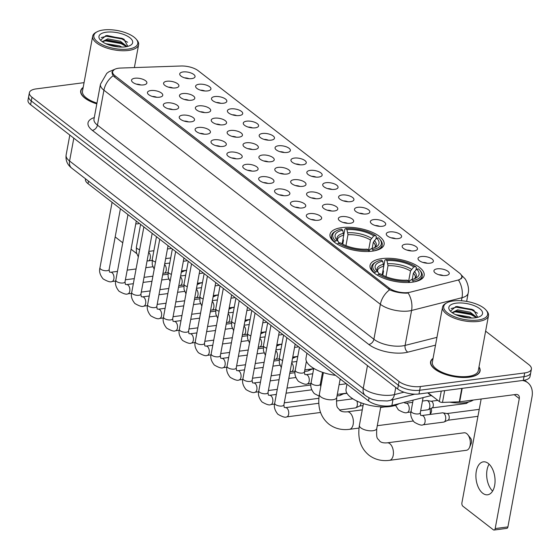 <?xml version="1.0" encoding="UTF-8"?>
<svg xmlns="http://www.w3.org/2000/svg" width="560" height="560" viewBox="0 0 560 560"><rect width="100%" height="100%" fill="white"/><g stroke="black" fill="none" stroke-linecap="round" stroke-linejoin="round"><path stroke-width="0.84" d="M372.26 251.153A27.517 11.235 10.5 0 0 384.111 244.398A27.517 11.235 10.5 0 0 370.678 231.623A27.517 11.235 10.5 0 0 341.859 227.612A27.517 11.235 10.5 0 0 330.008 234.367A27.517 11.235 10.5 0 0 343.441 247.149A27.517 11.235 10.5 0 0 372.26 251.153M412.293 282.163A27.517 11.235 10.5 0 0 424.144 275.401A27.517 11.235 10.5 0 0 410.711 262.626A27.517 11.235 10.5 0 0 381.892 258.615A27.517 11.235 10.5 0 0 370.041 265.377A27.517 11.235 10.5 0 0 383.474 278.152A27.517 11.235 10.5 0 0 412.293 282.163M421.407 256.522A7.784 3.178 -169.5 0 1 430.423 258.034A7.784 3.178 -169.5 0 1 432.929 262.066A7.784 3.178 -169.5 0 1 430.01 263.186A7.784 3.178 -169.5 0 1 418.173 259.329A7.784 3.178 -169.5 0 1 421.407 256.522M427.294 263.256A4.669 1.911 10.5 0 0 423.003 262.458M405.517 244.223A7.784 3.178 -169.5 0 1 414.54 245.735A7.784 3.178 -169.5 0 1 417.039 249.76A7.784 3.178 -169.5 0 1 414.12 250.887A7.784 3.178 -169.5 0 1 402.29 247.023A7.784 3.178 -169.5 0 1 405.517 244.223M411.411 250.95A4.669 1.911 10.5 0 0 407.113 250.152M389.627 231.917A7.784 3.178 -169.5 0 1 398.65 233.429A7.784 3.178 -169.5 0 1 401.149 237.454A7.784 3.178 -169.5 0 1 398.23 238.581A7.784 3.178 -169.5 0 1 386.4 234.717A7.784 3.178 -169.5 0 1 389.627 231.917M395.521 238.644A4.669 1.911 10.5 0 0 391.23 237.853M373.744 219.611A7.784 3.178 -169.5 0 1 382.76 221.123A7.784 3.178 -169.5 0 1 385.266 225.148A7.784 3.178 -169.5 0 1 382.347 226.275A7.784 3.178 -169.5 0 1 370.51 222.418A7.784 3.178 -169.5 0 1 373.744 219.611M379.631 226.345A4.669 1.911 10.5 0 0 375.34 225.547M357.854 207.305A7.784 3.178 -169.5 0 1 366.87 208.817A7.784 3.178 -169.5 0 1 369.376 212.842A7.784 3.178 -169.5 0 1 366.457 213.969A7.784 3.178 -169.5 0 1 354.627 210.112A7.784 3.178 -169.5 0 1 357.854 207.305M363.748 214.039A4.669 1.911 10.5 0 0 359.45 213.241M341.964 194.999A7.784 3.178 -169.5 0 1 350.987 196.511A7.784 3.178 -169.5 0 1 353.486 200.543A7.784 3.178 -169.5 0 1 350.567 201.663A7.784 3.178 -169.5 0 1 338.737 197.806A7.784 3.178 -169.5 0 1 341.964 194.999M347.858 201.733A4.669 1.911 10.5 0 0 343.567 200.935M326.081 182.7A7.784 3.178 -169.5 0 1 335.097 184.212A7.784 3.178 -169.5 0 1 337.603 188.237A7.784 3.178 -169.5 0 1 334.684 189.357A7.784 3.178 -169.5 0 1 322.847 185.5A7.784 3.178 -169.5 0 1 326.081 182.7M331.968 189.427A4.669 1.911 10.5 0 0 327.677 188.629M310.191 170.394A7.784 3.178 -169.5 0 1 319.207 171.906A7.784 3.178 -169.5 0 1 321.713 175.931A7.784 3.178 -169.5 0 1 318.794 177.058A7.784 3.178 -169.5 0 1 306.964 173.194A7.784 3.178 -169.5 0 1 310.191 170.394M316.085 177.121A4.669 1.911 10.5 0 0 311.787 176.33M294.301 158.088A7.784 3.178 -169.5 0 1 303.324 159.6A7.784 3.178 -169.5 0 1 305.823 163.625A7.784 3.178 -169.5 0 1 302.904 164.752A7.784 3.178 -169.5 0 1 291.074 160.895A7.784 3.178 -169.5 0 1 294.301 158.088M300.195 164.815A4.669 1.911 10.5 0 0 295.904 164.024M278.418 145.782A7.784 3.178 -169.5 0 1 287.434 147.294A7.784 3.178 -169.5 0 1 289.94 151.319A7.784 3.178 -169.5 0 1 287.021 152.446A7.784 3.178 -169.5 0 1 275.184 148.589A7.784 3.178 -169.5 0 1 278.418 145.782M284.305 152.516A4.669 1.911 10.5 0 0 280.014 151.718M262.528 133.476A7.784 3.178 -169.5 0 1 271.544 134.988A7.784 3.178 -169.5 0 1 274.05 139.013A7.784 3.178 -169.5 0 1 271.131 140.14A7.784 3.178 -169.5 0 1 259.301 136.283A7.784 3.178 -169.5 0 1 262.528 133.476M268.422 140.21A4.669 1.911 10.5 0 0 264.124 139.412M246.638 121.177A7.784 3.178 -169.5 0 1 255.661 122.689A7.784 3.178 -169.5 0 1 258.16 126.714A7.784 3.178 -169.5 0 1 255.241 127.834A7.784 3.178 -169.5 0 1 243.411 123.977A7.784 3.178 -169.5 0 1 246.638 121.177M252.532 127.904A4.669 1.911 10.5 0 0 248.241 127.106M230.748 108.871A7.784 3.178 -169.5 0 1 239.771 110.383A7.784 3.178 -169.5 0 1 242.27 114.408A7.784 3.178 -169.5 0 1 239.358 115.535A7.784 3.178 -169.5 0 1 227.521 111.671A7.784 3.178 -169.5 0 1 230.748 108.871M236.642 115.598A4.669 1.911 10.5 0 0 232.351 114.807M214.865 96.565A7.784 3.178 -169.5 0 1 223.881 98.077A7.784 3.178 -169.5 0 1 226.387 102.102A7.784 3.178 -169.5 0 1 223.468 103.229A7.784 3.178 -169.5 0 1 211.631 99.365A7.784 3.178 -169.5 0 1 214.865 96.565M220.759 103.292A4.669 1.911 10.5 0 0 216.461 102.501M198.975 84.259A7.784 3.178 -169.5 0 1 207.998 85.771A7.784 3.178 -169.5 0 1 210.497 89.796A7.784 3.178 -169.5 0 1 207.578 90.923A7.784 3.178 -169.5 0 1 195.748 87.066A7.784 3.178 -169.5 0 1 198.975 84.259M204.869 90.993A4.669 1.911 10.5 0 0 200.578 90.195M183.085 71.953A7.784 3.178 -169.5 0 1 192.108 73.465A7.784 3.178 -169.5 0 1 194.607 77.49A7.784 3.178 -169.5 0 1 191.695 78.617A7.784 3.178 -169.5 0 1 179.858 74.76A7.784 3.178 -169.5 0 1 183.085 71.953M188.979 78.687A4.669 1.911 10.5 0 0 184.688 77.889M437.29 268.828A7.784 3.178 -169.5 0 1 446.313 270.34A7.784 3.178 -169.5 0 1 448.812 274.365A7.784 3.178 -169.5 0 1 445.893 275.492A7.784 3.178 -169.5 0 1 434.063 271.635A7.784 3.178 -169.5 0 1 437.29 268.828M443.184 275.562A4.669 1.911 10.5 0 0 438.893 274.764M341.712 216.601A7.784 3.178 -169.5 0 1 350.735 218.113A7.784 3.178 -169.5 0 1 353.234 222.138A7.784 3.178 -169.5 0 1 350.315 223.265A7.784 3.178 -169.5 0 1 338.485 219.408A7.784 3.178 -169.5 0 1 341.712 216.601M347.606 223.335A4.669 1.911 10.5 0 0 343.315 222.537M325.822 204.295A7.784 3.178 -169.5 0 1 334.845 205.807A7.784 3.178 -169.5 0 1 337.344 209.832A7.784 3.178 -169.5 0 1 334.432 210.959A7.784 3.178 -169.5 0 1 322.595 207.102A7.784 3.178 -169.5 0 1 325.822 204.295M331.716 211.029A4.669 1.911 10.5 0 0 327.425 210.231M309.939 191.989A7.784 3.178 -169.5 0 1 318.955 193.501A7.784 3.178 -169.5 0 1 321.461 197.533A7.784 3.178 -169.5 0 1 318.542 198.653A7.784 3.178 -169.5 0 1 306.705 194.796A7.784 3.178 -169.5 0 1 309.939 191.989M315.833 198.723A4.669 1.911 10.5 0 0 311.535 197.925M294.049 179.69A7.784 3.178 -169.5 0 1 303.072 181.202A7.784 3.178 -169.5 0 1 305.571 185.227A7.784 3.178 -169.5 0 1 302.652 186.347A7.784 3.178 -169.5 0 1 290.822 182.49A7.784 3.178 -169.5 0 1 294.049 179.69M299.943 186.417A4.669 1.911 10.5 0 0 295.652 185.619M278.159 167.384A7.784 3.178 -169.5 0 1 287.182 168.896A7.784 3.178 -169.5 0 1 289.681 172.921A7.784 3.178 -169.5 0 1 286.762 174.048A7.784 3.178 -169.5 0 1 274.932 170.184A7.784 3.178 -169.5 0 1 278.159 167.384M284.053 174.111A4.669 1.911 10.5 0 0 279.762 173.32M262.276 155.078A7.784 3.178 -169.5 0 1 271.292 156.59A7.784 3.178 -169.5 0 1 273.798 160.615A7.784 3.178 -169.5 0 1 270.879 161.742A7.784 3.178 -169.5 0 1 259.042 157.885A7.784 3.178 -169.5 0 1 262.276 155.078M268.17 161.805A4.669 1.911 10.5 0 0 263.872 161.014M246.386 142.772A7.784 3.178 -169.5 0 1 255.409 144.284A7.784 3.178 -169.5 0 1 257.908 148.309A7.784 3.178 -169.5 0 1 254.989 149.436A7.784 3.178 -169.5 0 1 243.159 145.579A7.784 3.178 -169.5 0 1 246.386 142.772M252.28 149.506A4.669 1.911 10.5 0 0 247.982 148.708M230.496 130.466A7.784 3.178 -169.5 0 1 239.519 131.978A7.784 3.178 -169.5 0 1 242.018 136.003A7.784 3.178 -169.5 0 1 239.099 137.13A7.784 3.178 -169.5 0 1 227.269 133.273A7.784 3.178 -169.5 0 1 230.496 130.466M236.39 137.2A4.669 1.911 10.5 0 0 232.099 136.402M214.613 118.167A7.784 3.178 -169.5 0 1 223.629 119.679A7.784 3.178 -169.5 0 1 226.135 123.704A7.784 3.178 -169.5 0 1 223.216 124.824A7.784 3.178 -169.5 0 1 211.379 120.967A7.784 3.178 -169.5 0 1 214.613 118.167M220.5 124.894A4.669 1.911 10.5 0 0 216.209 124.096M198.723 105.861A7.784 3.178 -169.5 0 1 207.746 107.373A7.784 3.178 -169.5 0 1 210.245 111.398A7.784 3.178 -169.5 0 1 207.326 112.525A7.784 3.178 -169.5 0 1 195.496 108.661A7.784 3.178 -169.5 0 1 198.723 105.861M204.617 112.588A4.669 1.911 10.5 0 0 200.319 111.797M182.833 93.555A7.784 3.178 -169.5 0 1 191.856 95.067A7.784 3.178 -169.5 0 1 194.355 99.092A7.784 3.178 -169.5 0 1 191.436 100.219A7.784 3.178 -169.5 0 1 179.606 96.355A7.784 3.178 -169.5 0 1 182.833 93.555M188.727 100.282A4.669 1.911 10.5 0 0 184.436 99.491M166.95 81.249A7.784 3.178 -169.5 0 1 175.966 82.761A7.784 3.178 -169.5 0 1 178.472 86.786A7.784 3.178 -169.5 0 1 175.553 87.913A7.784 3.178 -169.5 0 1 163.716 84.056A7.784 3.178 -169.5 0 1 166.95 81.249M172.837 87.983A4.669 1.911 10.5 0 0 168.546 87.185M309.687 213.591A7.784 3.178 -169.5 0 1 318.703 215.103A7.784 3.178 -169.5 0 1 321.209 219.128A7.784 3.178 -169.5 0 1 318.29 220.255A7.784 3.178 -169.5 0 1 306.453 216.398A7.784 3.178 -169.5 0 1 309.687 213.591M315.574 220.325A4.669 1.911 10.5 0 0 311.283 219.527M293.797 201.285A7.784 3.178 -169.5 0 1 302.82 202.797A7.784 3.178 -169.5 0 1 305.319 206.822A7.784 3.178 -169.5 0 1 302.4 207.949A7.784 3.178 -169.5 0 1 290.57 204.092A7.784 3.178 -169.5 0 1 293.797 201.285M299.691 208.019A4.669 1.911 10.5 0 0 295.393 207.221M277.907 188.979A7.784 3.178 -169.5 0 1 286.93 190.491A7.784 3.178 -169.5 0 1 289.429 194.523A7.784 3.178 -169.5 0 1 286.51 195.643A7.784 3.178 -169.5 0 1 274.68 191.786A7.784 3.178 -169.5 0 1 277.907 188.979M283.801 195.713A4.669 1.911 10.5 0 0 279.51 194.915M262.024 176.68A7.784 3.178 -169.5 0 1 271.04 178.192A7.784 3.178 -169.5 0 1 273.546 182.217A7.784 3.178 -169.5 0 1 270.627 183.337A7.784 3.178 -169.5 0 1 258.79 179.48A7.784 3.178 -169.5 0 1 262.024 176.68M267.911 183.407A4.669 1.911 10.5 0 0 263.62 182.609M246.134 164.374A7.784 3.178 -169.5 0 1 255.157 165.886A7.784 3.178 -169.5 0 1 257.656 169.911A7.784 3.178 -169.5 0 1 254.737 171.038A7.784 3.178 -169.5 0 1 242.907 167.174A7.784 3.178 -169.5 0 1 246.134 164.374M252.028 171.101A4.669 1.911 10.5 0 0 247.73 170.31M230.244 152.068A7.784 3.178 -169.5 0 1 239.267 153.58A7.784 3.178 -169.5 0 1 241.766 157.605A7.784 3.178 -169.5 0 1 238.847 158.732A7.784 3.178 -169.5 0 1 227.017 154.875A7.784 3.178 -169.5 0 1 230.244 152.068M236.138 158.795A4.669 1.911 10.5 0 0 231.847 158.004M214.361 139.762A7.784 3.178 -169.5 0 1 223.377 141.274A7.784 3.178 -169.5 0 1 225.883 145.299A7.784 3.178 -169.5 0 1 222.964 146.426A7.784 3.178 -169.5 0 1 211.127 142.569A7.784 3.178 -169.5 0 1 214.361 139.762M220.248 146.496A4.669 1.911 10.5 0 0 215.957 145.698M198.471 127.456A7.784 3.178 -169.5 0 1 207.487 128.968A7.784 3.178 -169.5 0 1 209.993 132.993A7.784 3.178 -169.5 0 1 207.074 134.12A7.784 3.178 -169.5 0 1 195.244 130.263A7.784 3.178 -169.5 0 1 198.471 127.456M204.365 134.19A4.669 1.911 10.5 0 0 200.067 133.392M182.581 115.157A7.784 3.178 -169.5 0 1 191.604 116.669A7.784 3.178 -169.5 0 1 194.103 120.694A7.784 3.178 -169.5 0 1 191.184 121.814A7.784 3.178 -169.5 0 1 179.354 117.957A7.784 3.178 -169.5 0 1 182.581 115.157M188.475 121.884A4.669 1.911 10.5 0 0 184.184 121.086M166.698 102.851A7.784 3.178 -169.5 0 1 175.714 104.363A7.784 3.178 -169.5 0 1 178.22 108.388A7.784 3.178 -169.5 0 1 175.301 109.515A7.784 3.178 -169.5 0 1 163.464 105.651A7.784 3.178 -169.5 0 1 166.698 102.851M172.585 109.578A4.669 1.911 10.5 0 0 168.294 108.787M150.808 90.545A7.784 3.178 -169.5 0 1 159.824 92.057A7.784 3.178 -169.5 0 1 162.33 96.082A7.784 3.178 -169.5 0 1 159.411 97.209A7.784 3.178 -169.5 0 1 147.581 93.345A7.784 3.178 -169.5 0 1 150.808 90.545M156.702 97.272A4.669 1.911 10.5 0 0 152.404 96.481M134.918 78.239A7.784 3.178 -169.5 0 1 143.941 79.751A7.784 3.178 -169.5 0 1 146.44 83.776A7.784 3.178 -169.5 0 1 143.521 84.903A7.784 3.178 -169.5 0 1 131.691 81.046A7.784 3.178 -169.5 0 1 134.918 78.239M140.812 84.973A4.669 1.911 10.5 0 0 136.521 84.175M431.2 395.556L391.895 405.496A15.575 6.356 -169.5 0 1 389.816 405.888A15.575 6.356 -169.5 0 1 368.494 400.883L88.032 183.673A15.575 6.356 -169.5 0 1 85.435 179.172L85.505 178.801M410.179 292.194A14.014 5.726 -169.5 0 1 408.31 292.544A14.014 5.726 -169.5 0 1 389.116 288.043L114.954 75.705A14.014 5.726 -169.5 0 1 112.616 71.659A14.014 5.726 -169.5 0 1 120.764 68.047L181.034 65.996A14.014 5.726 -169.5 0 1 198.121 70.665L459.438 273.049A14.014 5.726 -169.5 0 1 461.776 277.102A14.014 5.726 -169.5 0 1 457.604 280.196L410.179 292.194M433.055 358.372A25.179 10.283 10.5 0 0 430.57 361.809A25.179 10.283 10.5 0 0 442.869 373.506A25.179 10.283 10.5 0 0 469.238 377.174A25.179 10.283 10.5 0 0 480.081 370.986A25.179 10.283 10.5 0 0 478.996 366.884M407.582 293.125L406.497 293.167C400.316 293.132 394.688 292.012 389.606 289.807L114.149 76.692L113.148 75.698L111.916 72.093L114.254 69.58M531.398 369.096L530.019 376.551A15.575 6.356 10.5 0 1 523.306 380.38L418.999 393.988A15.575 6.356 10.5 0 1 397.677 388.983L30.59 104.685A15.575 6.356 10.5 0 1 28 100.191L28.693 96.46A15.575 6.356 10.5 0 0 31.283 100.961L398.363 385.259A15.575 6.356 10.5 0 0 419.692 390.257L523.999 376.649A15.575 6.356 10.5 0 0 530.705 372.827A15.575 6.356 10.5 0 1 523.999 376.649L419.692 390.257A15.575 6.356 10.5 0 1 398.363 385.259L31.283 100.961A15.575 6.356 10.5 0 1 28.693 96.46L29.379 92.736A15.575 6.356 10.5 0 0 31.976 97.23L399.056 381.528A15.575 6.356 10.5 0 0 420.378 386.533L524.692 372.925A15.575 6.356 10.5 0 0 531.398 369.096A15.575 6.356 10.5 0 0 528.808 364.602L485.618 331.149M461.349 275.107L462.168 277.389L458.668 280.378A18.172 12.404 -104.2 0 1 462 297.71L411.579 310.464A20.762 8.477 -169.5 0 1 408.807 310.982A20.762 8.477 -169.5 0 1 380.38 304.311A18.172 12.999 -52.2 0 1 389.606 289.807M83.181 87.402A25.179 10.283 10.5 0 0 80.696 90.846A25.179 10.283 10.5 0 0 96.817 103.88M84.063 82.649L36.092 88.907A15.575 6.356 10.5 0 0 29.379 92.736M482.713 493.227A16.611 9.422 -97.4 0 0 487.627 494.788A16.611 9.422 -97.4 0 0 495.054 481.362A16.611 9.422 -97.4 0 0 488.243 463.407A16.611 9.422 -97.4 0 0 483.329 461.846A16.611 9.422 -97.4 0 0 475.902 475.272A16.611 9.422 -97.4 0 0 482.713 493.227M428.05 392.805L439.32 401.534L441.259 391.083M522.417 380.492A20.762 14.854 -52.2 0 1 527.751 382.704A20.762 14.854 -52.2 0 1 532 396.914L507.906 526.911A2.597 1.47 82.6 0 1 506.807 528.374L494.088 530.033A2.597 1.47 -97.4 0 0 495.187 528.57L519.281 398.573A5.194 3.717 127.8 0 0 518.217 395.017A5.194 3.717 127.8 0 0 515.9 394.464L459.697 401.8A2.597 1.057 -169.5 0 1 459.305 401.828L442.484 402.402A2.597 1.057 -169.5 0 1 439.32 401.534M481.159 399L461.916 502.803A2.597 1.47 -97.4 0 0 462.924 506.247L493.318 529.788A2.597 1.47 -97.4 0 0 494.088 530.033M492.618 491.078A16.611 9.422 82.6 0 1 489.104 464.149M453.362 300.937A22.323 9.114 10.5 0 0 446.803 302.841A22.323 9.114 10.5 0 0 450.562 314.881A22.323 9.114 10.5 0 0 478.023 320.04A22.323 9.114 10.5 0 0 486.066 310.114A22.323 9.114 10.5 0 0 453.362 300.937M446.803 302.841L445.753 303.415A23.359 9.541 10.5 0 0 442.547 307.16A23.359 9.541 10.5 0 0 453.957 318.01A23.359 9.541 10.5 0 0 478.422 321.412A23.359 9.541 10.5 0 0 488.488 315.679A23.359 9.541 10.5 0 0 486.836 311.031L486.066 310.114M442.547 307.16L432.355 362.145A23.359 9.541 10.5 0 0 443.765 372.995A23.359 9.541 10.5 0 0 468.23 376.397A23.359 9.541 10.5 0 0 478.296 370.657L488.488 315.679M433.006 358.659A24.92 10.178 10.5 0 0 430.829 361.858A24.92 10.178 10.5 0 0 442.995 373.429A24.92 10.178 10.5 0 0 469.091 377.062A24.92 10.178 10.5 0 0 479.829 370.944A24.92 10.178 10.5 0 0 478.94 367.178M427.763 392.84A25.956 10.598 10.5 0 0 432.936 396.592M449.708 402.157A25.956 10.598 10.5 0 0 465.003 402.668A25.956 10.598 10.5 0 0 473.361 400.015M455.595 314.622L469.364 316.862L471.758 318.038M458.031 315.63L468.958 317.947M452.116 312.627L457.611 309.848L470.232 312.207L476.966 317.499M452.291 312.753L457.394 311.017L470.015 313.369L472.22 314.44L476.154 317.66M475.153 317.814A17.129 6.993 10.5 0 0 480.214 316.344A17.129 6.993 10.5 0 0 477.281 307.104A17.129 6.993 10.5 0 0 456.225 303.156A17.129 6.993 10.5 0 0 450.037 310.751A17.129 6.993 10.5 0 0 475.153 317.814M477.757 317.303L473.655 310.1L457.198 306.502L455.875 306.649L450.583 311.01M451.101 308.56L456.33 307.195L471.709 309.89L477.512 313.243M452.865 312.228L455.462 311.85L470.848 314.545L475.846 317.275M455.56 306.698L471.821 309.309L474.152 310.387M455.287 311.29L470.96 313.964L472.969 314.881M458.941 315.952L468.097 317.877M466.725 433.629A8.827 5.005 -97.4 0 0 464.114 432.796L387.198 442.834A8.827 5.005 82.6 0 1 389.802 443.66A8.827 5.005 82.6 0 1 393.428 453.201A8.827 5.005 82.6 0 1 389.48 460.334L466.396 450.296A8.827 5.005 -97.4 0 0 469.497 447.447A8.827 5.005 -97.4 0 0 467.845 434.756A8.827 5.005 -97.4 0 0 466.725 433.629M383.817 265.881L384.888 260.085L385.637 259.602A24.71 10.087 10.5 0 1 415.73 266.658L413.77 266.917A22.323 9.114 10.5 0 0 386.967 260.624L388.003 265.734L385.98 276.661M408.597 281.337L410.508 271.012L413.77 266.917M416.64 269.136L418.6 268.884A24.71 10.087 10.5 0 1 419.643 269.976A24.71 10.087 10.5 0 1 412.79 280.63L411.46 279.601A22.323 9.114 10.5 0 0 415.982 278.04A22.323 9.114 10.5 0 0 416.64 269.136L413.378 273.231L412.23 279.426M408.947 282.457L409.759 280.7L411.46 279.601M346.962 384.209L346.045 389.13A28.553 11.662 10.5 0 0 359.989 402.388A28.553 11.662 10.5 0 0 389.893 406.546A28.553 11.662 10.5 0 0 398.965 403.711M382.774 275.212L383.509 271.271L383.04 270.053M375.137 262.5A25.746 10.514 10.5 0 0 371.602 266.63A25.746 10.514 10.5 0 0 374.563 272.944L375.585 271.901A24.71 10.087 10.5 0 1 376.187 261.926L375.137 262.5M415.73 266.658L416.409 267.484L415.982 269.801M412.79 280.63L413.196 282.002A25.746 10.514 10.5 0 0 422.24 276.017A25.746 10.514 10.5 0 0 420.42 270.893L419.643 269.976M382.165 274.89L383.761 266.287L382.725 261.177L381.395 260.155A24.71 10.087 10.5 0 0 376.187 261.926M382.725 261.177A22.323 9.114 10.5 0 0 376.719 270.76A22.323 9.114 10.5 0 0 377.552 271.642L375.585 271.901M386.967 260.624L385.637 259.602M377.552 271.642L379.365 274.001M408.954 282.555L408.548 281.183A24.71 10.087 10.5 0 1 378.455 274.12L377.433 275.163A25.746 10.514 10.5 0 0 378.511 275.835M378.455 274.12L380.415 273.861A22.323 9.114 10.5 0 0 407.218 280.154L408.548 281.183M467.845 434.756L470.561 438.2A3.633 2.058 82.6 0 1 471.24 443.422L469.497 447.447M343.777 234.878L344.855 229.075L345.604 228.592A24.71 10.087 10.5 0 1 375.697 235.655L373.737 235.907A22.323 9.114 10.5 0 0 346.934 229.621L347.97 234.724L345.94 245.658M368.557 250.327L370.475 240.002L373.737 235.907M376.6 238.133L378.567 237.874A24.71 10.087 10.5 0 1 379.61 238.973A24.71 10.087 10.5 0 1 372.757 249.62L371.427 248.591A22.323 9.114 10.5 0 0 375.949 247.03A22.323 9.114 10.5 0 0 376.6 238.133L373.338 242.228L372.19 248.423M368.914 251.454L369.726 249.69L371.427 248.591M306.922 353.199L306.012 358.12A28.553 11.662 10.5 0 0 335.531 375.354M342.741 244.209L343.476 240.261L343.007 239.05M335.097 231.497A25.746 10.514 10.5 0 0 331.569 235.62A25.746 10.514 10.5 0 0 334.53 241.934L335.552 240.891A24.71 10.087 10.5 0 1 336.154 230.916L335.097 231.497M375.697 235.655L376.376 236.474L375.949 238.798M372.757 249.62L373.156 250.999A25.746 10.514 10.5 0 0 382.207 245.007A25.746 10.514 10.5 0 0 380.387 239.89L379.61 238.973M342.132 243.887L343.728 235.277L342.692 230.174L341.362 229.145A24.71 10.087 10.5 0 0 336.154 230.916M342.692 230.174A22.323 9.114 10.5 0 0 336.686 239.757A22.323 9.114 10.5 0 0 337.512 240.639L335.552 240.891M346.934 229.621L345.604 228.592M337.512 240.639L339.332 242.991M368.921 251.552L368.515 250.173A24.71 10.087 10.5 0 1 338.422 243.11L337.393 244.153A25.746 10.514 10.5 0 0 338.478 244.832M338.422 243.11L340.382 242.858A22.323 9.114 10.5 0 0 367.185 249.144L368.515 250.173M430.073 414.449A8.827 5.005 -97.4 0 0 430.01 408.849M431.151 408.324A3.633 2.058 82.6 0 1 431.207 412.419L430.346 414.414M356.818 401.002A4.669 2.646 82.6 0 1 357.287 405.3A4.669 2.646 82.6 0 1 355.754 407.806A4.669 2.646 82.6 0 1 355.313 407.932L339.486 409.997M360.871 402.724A3.374 1.911 82.6 0 1 360.815 404.194A3.374 1.911 82.6 0 1 359.702 406L355.754 407.806M341.166 393.869A4.669 2.646 82.6 0 1 339.864 395.5A4.669 2.646 82.6 0 1 339.423 395.633L337.015 395.941M344.141 393.484A3.374 1.911 82.6 0 1 343.819 393.694L339.864 395.5M309.393 369.264A4.669 2.646 82.6 0 1 308.091 370.895A4.669 2.646 82.6 0 1 307.65 371.021L304.521 371.427M312.368 368.872A3.374 1.911 82.6 0 1 312.039 369.089L308.091 370.895M293.503 356.958A4.669 2.646 82.6 0 1 292.516 358.4M296.478 356.566A3.374 1.911 82.6 0 1 296.156 356.783L292.509 358.449M277.613 344.652A4.669 2.646 82.6 0 1 276.626 346.101M280.595 344.267A3.374 1.911 82.6 0 1 280.266 344.477L276.619 346.143M261.73 332.346A4.669 2.646 82.6 0 1 260.743 333.795M264.705 331.961A3.374 1.911 82.6 0 1 264.376 332.171L260.736 333.837M245.84 320.04A4.669 2.646 82.6 0 1 244.853 321.489M248.815 319.655A3.374 1.911 82.6 0 1 248.493 319.872L244.846 321.538M229.95 307.741A4.669 2.646 82.6 0 1 228.963 309.183M232.925 307.349A3.374 1.911 82.6 0 1 232.603 307.566L228.956 309.232M214.067 295.435A4.669 2.646 82.6 0 1 213.08 296.877M217.042 295.043A3.374 1.911 82.6 0 1 216.713 295.26L213.066 296.926M198.177 283.129A4.669 2.646 82.6 0 1 197.19 284.578M201.152 282.744A3.374 1.911 82.6 0 1 200.83 282.954L197.183 284.62M182.287 270.823A4.669 2.646 82.6 0 1 181.3 272.272M185.262 270.438A3.374 1.911 82.6 0 1 184.94 270.648L181.293 272.314M421.834 415.527L442.442 412.832A4.669 2.646 82.6 0 1 442.904 412.846A4.669 2.646 82.6 0 1 443.828 413.273A4.669 2.646 82.6 0 1 445.627 419.468A4.669 2.646 82.6 0 1 444.094 421.974A4.669 2.646 82.6 0 1 443.653 422.1L423.045 424.788C421.764 425.677 418.838 424.795 414.267 422.156C411.145 418.355 410.088 414.666 411.096 411.096A4.669 1.911 -169.5 0 0 411.719 412.314A4.669 1.911 -169.5 0 0 418.271 413.945A4.669 1.911 -169.5 0 0 420.28 412.797L420.623 415.317L421.834 415.527A4.669 2.646 82.6 0 1 423.22 415.961A4.669 2.646 82.6 0 1 423.381 416.094A4.669 2.646 82.6 0 1 425.131 421.155A4.669 2.646 82.6 0 1 423.045 424.788M446.852 413.567A3.374 1.911 82.6 0 1 447.181 413.574A3.374 1.911 82.6 0 1 447.846 413.889A3.374 1.911 82.6 0 1 449.155 418.362A3.374 1.911 82.6 0 1 448.042 420.168L444.094 421.974M135.793 223.72A16.611 9.422 -97.4 0 0 137.753 223.825A16.611 9.422 -97.4 0 0 139.3 223.377M115.178 236.929L122.759 242.795M131.068 249.235L136.64 253.547M127.638 214.347A16.611 9.422 -97.4 0 0 127.897 215.047M103.481 29.967A22.323 9.114 10.5 0 0 96.929 31.871A22.323 9.114 10.5 0 0 100.688 43.911A22.323 9.114 10.5 0 0 128.149 49.07A22.323 9.114 10.5 0 0 136.192 39.151A22.323 9.114 10.5 0 0 103.481 29.967M96.929 31.871L95.879 32.445A23.359 9.541 10.5 0 0 92.673 36.19A23.359 9.541 10.5 0 0 104.083 47.04A23.359 9.541 10.5 0 0 128.548 50.442A23.359 9.541 10.5 0 0 138.614 44.709A23.359 9.541 10.5 0 0 136.962 40.061L136.192 39.151M92.673 36.19L82.481 91.175A23.359 9.541 10.5 0 0 96.957 103.117M83.125 87.696A24.92 10.178 10.5 0 0 80.955 90.888A24.92 10.178 10.5 0 0 96.838 103.775M105.721 43.659L119.49 45.899L121.884 47.068M108.157 44.667L119.084 46.977M102.242 41.657L107.737 38.878L120.358 41.237L127.085 46.536M102.417 41.783L107.52 40.047L120.141 42.399L122.346 43.47L126.28 46.697M125.279 46.851A17.129 6.993 10.5 0 0 130.34 45.374A17.129 6.993 10.5 0 0 127.407 36.141A17.129 6.993 10.5 0 0 106.351 32.186A17.129 6.993 10.5 0 0 100.163 39.781A17.129 6.993 10.5 0 0 125.279 46.851M127.883 46.333L123.781 39.13L107.317 35.532L106.001 35.679L100.709 40.04M101.227 37.59L106.456 36.225L121.835 38.92L127.638 42.273M102.991 41.265L105.588 40.88L120.974 43.582L125.972 46.305M105.686 35.728L121.947 38.339L124.278 39.417M105.413 40.327L121.079 42.994L123.095 43.911M109.067 44.989L118.223 46.907M422.457 401.065L426.552 400.533A4.669 2.646 82.6 0 1 427.014 400.54A4.669 2.646 82.6 0 1 427.938 400.967A4.669 2.646 82.6 0 1 429.744 407.162A4.669 2.646 82.6 0 1 428.204 409.668A4.669 2.646 82.6 0 1 427.763 409.794L420.665 410.725M430.962 401.261A3.374 1.911 82.6 0 1 431.298 401.275A3.374 1.911 82.6 0 1 431.963 401.583A3.374 1.911 82.6 0 1 433.265 406.056A3.374 1.911 82.6 0 1 432.159 407.862L428.204 409.668M392.973 399.7L391.895 405.496M114.954 75.705L114.688 77.112M389.116 288.043L388.864 289.408M369.054 397.838L368.494 400.883M88.501 181.125L88.032 183.673M435.505 345.149L407.799 352.163A25.956 10.598 -169.5 0 1 368.795 344.47L92.337 130.361A5.194 3.717 127.8 0 0 97.44 125.146L373.898 339.262A20.762 8.477 10.5 0 0 402.332 345.933A20.762 8.477 10.5 0 0 405.104 345.408L436.954 337.351M92.337 130.361A25.956 10.598 -169.5 0 1 94.283 117.558M93.989 119.154A20.762 8.477 10.5 0 0 97.44 125.146L103.922 90.202A20.762 8.477 -169.5 0 1 100.464 84.203L93.961 119.301M408.212 293.076A18.172 12.404 -104.2 0 1 411.579 310.464L405.104 345.408A5.194 3.542 75.8 0 0 407.799 352.163M113.148 75.698A18.172 12.999 127.8 0 0 103.922 90.202L380.38 304.311L373.898 339.262A5.194 3.717 127.8 0 1 368.795 344.47M460.999 274.701L464.709 278.46C465.654 279.006 469.784 286.937 468.174 293.125A20.762 8.477 -169.5 0 1 462 297.71L461.433 300.762M31.976 97.23L30.59 104.685M399.056 381.528L397.677 388.983M420.378 386.533L418.999 393.988M524.692 372.925L523.306 380.38M73.815 138.159L69.58 161.007A10.381 7.427 127.8 0 0 71.701 168.112C67.333 164.752 65.471 160.384 66.122 155.015A20.762 8.477 10.5 0 0 69.58 161.007L363.244 388.444A20.762 8.477 10.5 0 0 391.678 395.115A20.762 8.477 10.5 0 0 394.45 394.597L395.759 387.506M367.479 365.596L363.244 388.444A10.381 7.427 127.8 0 0 365.365 395.549L71.701 168.112M414.785 394.177L389.872 400.484A10.381 7.084 -104.2 0 0 394.45 394.597L403.963 392.189M514.255 394.681L519.281 398.573M462.189 388.353L459.697 401.8M495.187 528.57L507.906 526.911M459.305 401.828L461.79 388.402M444.668 390.635L442.484 402.402M387.198 442.834C383.761 443.121 381.311 442.603 379.848 441.273C377.412 437.598 376.215 440.3 376.754 428.554A8.827 3.605 -169.5 0 1 372.953 430.724A8.827 3.605 -169.5 0 1 360.871 427.889A8.827 3.605 -169.5 0 1 359.401 425.341L363.426 403.627M410.508 271.012A19.208 7.84 10.5 0 0 388.003 265.734M414.554 278.698L415.282 277.648A19.208 7.84 10.5 0 0 413.378 273.231M383.642 264.306A19.971 8.155 10.5 0 0 377.874 272.034M411.439 269.283A19.971 8.155 10.5 0 0 387.884 263.753M414.645 278.663A19.971 8.155 10.5 0 0 414.309 271.502M383.761 266.287A19.208 7.84 10.5 0 0 377.51 270.648L377.958 272.132M319.368 394.331C317.359 407.372 320.572 417.333 329.007 424.221C334.88 428.603 341.691 430.304 349.447 429.331A8.827 5.005 82.6 0 0 353.388 422.198A8.827 5.005 82.6 0 0 349.769 412.657A8.827 5.005 82.6 0 0 347.158 411.824C343.721 412.118 341.278 411.6 339.815 410.27C337.372 406.595 336.182 409.29 336.721 397.551A8.827 3.605 -169.5 0 1 332.92 399.714A8.827 3.605 -169.5 0 1 320.831 396.879A8.827 3.605 -169.5 0 1 319.368 394.331L323.386 372.617M370.475 240.002A19.208 7.84 10.5 0 0 347.97 234.724M374.521 247.695L375.249 246.645A19.208 7.84 10.5 0 0 373.338 242.228M343.609 233.303A19.971 8.155 10.5 0 0 337.841 241.024M371.406 238.273A19.971 8.155 10.5 0 0 347.851 232.75M374.612 247.66A19.971 8.155 10.5 0 0 374.269 240.499M343.728 235.277A19.208 7.84 10.5 0 0 337.477 239.645L337.918 241.122M295.169 344.099L283.899 404.894A4.669 1.911 -169.5 0 1 281.883 406.042A4.669 1.911 -169.5 0 1 275.338 404.418A4.669 1.911 -169.5 0 1 274.708 403.193L286.86 337.659M283.899 404.894L284.242 407.414L285.453 407.624A4.669 2.646 82.6 0 1 286.839 408.065A4.669 2.646 82.6 0 1 286.993 408.198A4.669 2.646 82.6 0 1 288.75 413.259A4.669 2.646 82.6 0 1 286.664 416.892C285.383 417.774 282.457 416.899 277.879 414.26C274.757 410.417 273.7 406.728 274.708 403.193M279.279 331.793L268.009 392.595A4.669 1.911 -169.5 0 1 266 393.743A4.669 1.911 -169.5 0 1 259.448 392.112A4.669 1.911 -169.5 0 1 258.825 390.887L270.97 325.353M268.009 392.595L268.359 395.108L269.563 395.318A4.669 2.646 82.6 0 1 270.949 395.759A4.669 2.646 82.6 0 1 271.11 395.892A4.669 2.646 82.6 0 1 272.86 400.953A4.669 2.646 82.6 0 1 270.774 404.586C269.493 405.475 266.567 404.593 261.996 401.954C258.867 398.111 257.81 394.422 258.825 390.887M263.396 319.487L252.126 380.289A4.669 1.911 -169.5 0 1 250.11 381.437A4.669 1.911 -169.5 0 1 243.558 379.806A4.669 1.911 -169.5 0 1 242.935 378.588L255.08 313.054M252.126 380.289L252.469 382.809L253.68 383.019A4.669 2.646 82.6 0 1 255.059 383.453A4.669 2.646 82.6 0 1 255.22 383.586A4.669 2.646 82.6 0 1 256.97 388.647A4.669 2.646 82.6 0 1 254.891 392.28C253.61 393.169 250.684 392.294 246.106 389.648C242.984 385.805 241.927 382.116 242.935 378.588M247.506 307.181L236.236 367.983A4.669 1.911 -169.5 0 1 234.22 369.131A4.669 1.911 -169.5 0 1 227.668 367.5A4.669 1.911 -169.5 0 1 227.045 366.282L239.197 300.748M236.236 367.983L236.579 370.503L237.79 370.713A4.669 2.646 82.6 0 1 239.176 371.154A4.669 2.646 82.6 0 1 239.33 371.287A4.669 2.646 82.6 0 1 241.087 376.341A4.669 2.646 82.6 0 1 239.001 379.974C237.72 380.863 234.794 379.988 230.216 377.349C227.094 373.499 226.037 369.817 227.045 366.282M231.616 294.875L220.346 355.677A4.669 1.911 -169.5 0 1 218.337 356.825A4.669 1.911 -169.5 0 1 211.785 355.201A4.669 1.911 -169.5 0 1 211.162 353.976L223.307 288.442M220.346 355.677L220.696 358.197L221.9 358.407A4.669 2.646 82.6 0 1 223.286 358.848A4.669 2.646 82.6 0 1 223.447 358.981A4.669 2.646 82.6 0 1 225.197 364.042A4.669 2.646 82.6 0 1 223.111 367.675C221.83 368.557 218.904 367.682 214.333 365.043C211.204 361.2 210.147 357.511 211.162 353.976M215.726 282.576L204.463 343.371A4.669 1.911 -169.5 0 1 202.447 344.519A4.669 1.911 -169.5 0 1 195.895 342.895A4.669 1.911 -169.5 0 1 195.272 341.67L207.417 276.136M204.463 343.371L204.806 345.891L206.017 346.101A4.669 2.646 82.6 0 1 207.396 346.542A4.669 2.646 82.6 0 1 207.557 346.675A4.669 2.646 82.6 0 1 209.307 351.736A4.669 2.646 82.6 0 1 207.221 355.369C205.947 356.251 203.021 355.376 198.443 352.737C195.321 348.894 194.264 345.205 195.272 341.67M199.843 270.27L188.573 331.072A4.669 1.911 -169.5 0 1 186.557 332.22A4.669 1.911 -169.5 0 1 180.005 330.589A4.669 1.911 -169.5 0 1 179.382 329.364L191.534 263.83M188.573 331.072L188.916 333.585L190.127 333.795A4.669 2.646 82.6 0 1 191.506 334.236A4.669 2.646 82.6 0 1 191.667 334.369A4.669 2.646 82.6 0 1 193.424 339.43A4.669 2.646 82.6 0 1 191.338 343.063C190.057 343.952 187.131 343.07 182.553 340.431C179.431 336.588 178.374 332.899 179.382 329.364M183.953 257.964L172.683 318.766A4.669 1.911 -169.5 0 1 170.674 319.914A4.669 1.911 -169.5 0 1 164.122 318.283A4.669 1.911 -169.5 0 1 163.499 317.065L175.644 251.524M172.683 318.766L173.033 321.286L174.237 321.496A4.669 2.646 82.6 0 1 175.623 321.93A4.669 2.646 82.6 0 1 175.784 322.063A4.669 2.646 82.6 0 1 177.534 327.124A4.669 2.646 82.6 0 1 175.448 330.757C174.167 331.646 171.241 330.764 166.67 328.125C163.541 324.282 162.484 320.593 163.499 317.065M168.063 245.658L156.8 306.46A4.669 1.911 -169.5 0 1 154.784 307.608A4.669 1.911 -169.5 0 1 148.232 305.977A4.669 1.911 -169.5 0 1 147.609 304.759L159.754 239.225M156.8 306.46L157.143 308.98L158.354 309.19A4.669 2.646 82.6 0 1 159.733 309.631A4.669 2.646 82.6 0 1 159.894 309.764A4.669 2.646 82.6 0 1 161.644 314.818A4.669 2.646 82.6 0 1 159.558 318.451C158.284 319.34 155.351 318.465 150.78 315.826C147.658 311.976 146.601 308.287 147.609 304.759M152.18 233.352L140.91 294.154A4.669 1.911 -169.5 0 1 138.894 295.302A4.669 1.911 -169.5 0 1 132.342 293.678A4.669 1.911 -169.5 0 1 131.719 292.453L143.871 226.919M140.91 294.154L141.253 296.674L142.464 296.884A4.669 2.646 82.6 0 1 143.843 297.325A4.669 2.646 82.6 0 1 144.004 297.458A4.669 2.646 82.6 0 1 145.761 302.519A4.669 2.646 82.6 0 1 143.675 306.152C142.394 307.034 139.468 306.159 134.89 303.52C131.768 299.677 130.711 295.988 131.719 292.453M136.29 221.053L125.02 281.848A4.669 1.911 -169.5 0 1 123.011 282.996A4.669 1.911 -169.5 0 1 116.459 281.372A4.669 1.911 -169.5 0 1 115.836 280.147L127.981 214.613M125.02 281.848L125.37 284.368L126.574 284.578A4.669 2.646 82.6 0 1 127.96 285.019A4.669 2.646 82.6 0 1 128.121 285.152A4.669 2.646 82.6 0 1 129.871 290.213A4.669 2.646 82.6 0 1 127.785 293.846C126.504 294.728 123.578 293.853 119.007 291.214C115.878 287.371 114.821 283.682 115.836 280.147M120.4 208.747L109.137 269.549A4.669 1.911 -169.5 0 1 107.121 270.697A4.669 1.911 -169.5 0 1 100.569 269.066A4.669 1.911 -169.5 0 1 99.946 267.841L112.091 202.307M109.137 269.549L109.48 272.062L110.691 272.272A4.669 2.646 82.6 0 1 112.07 272.713A4.669 2.646 82.6 0 1 112.231 272.846A4.669 2.646 82.6 0 1 113.981 277.907A4.669 2.646 82.6 0 1 111.895 281.54C110.621 282.429 107.688 281.547 103.117 278.908C99.995 275.065 98.938 271.376 99.946 267.841M320.754 386.827L320.313 384.237A4.669 1.911 -169.5 0 1 318.304 385.385A4.669 1.911 -169.5 0 1 311.752 383.754A4.669 1.911 -169.5 0 1 311.129 382.536C310.128 386.106 311.185 389.795 314.3 393.603L319.081 396.081M307.188 383.929A4.669 2.646 82.6 0 0 309.274 380.296A4.669 2.646 82.6 0 0 307.524 375.235A4.669 2.646 82.6 0 0 307.363 375.102A4.669 2.646 82.6 0 0 305.984 374.661L304.773 374.451L304.43 371.931A4.669 1.911 -169.5 0 1 302.414 373.079A4.669 1.911 -169.5 0 1 295.862 371.455A4.669 1.911 -169.5 0 1 295.239 370.23C294.238 373.8 295.295 377.489 298.41 381.297C302.981 383.936 305.914 384.811 307.188 383.929L310.989 383.432M282.639 360.43A4.669 1.911 -169.5 0 1 279.972 359.149A4.669 1.911 -169.5 0 1 279.349 357.924L279.349 363.181L281.302 367.633M291.669 362.964A4.669 2.646 82.6 0 1 293.384 368.018A4.669 2.646 82.6 0 1 291.305 371.623L290.045 371.721M266.749 348.124A4.669 1.911 -169.5 0 1 264.089 346.843A4.669 1.911 -169.5 0 1 263.466 345.618L263.459 350.875L265.412 355.327M275.786 350.658A4.669 2.646 82.6 0 1 277.501 355.719A4.669 2.646 82.6 0 1 275.415 359.317L274.162 359.415M250.859 335.825A4.669 1.911 -169.5 0 1 248.199 334.537A4.669 1.911 -169.5 0 1 247.576 333.319L247.576 338.569L249.529 343.021M259.896 338.352A4.669 2.646 82.6 0 1 261.611 343.413A4.669 2.646 82.6 0 1 259.525 347.011L258.272 347.116M234.976 323.519A4.669 1.911 -169.5 0 1 232.309 322.231A4.669 1.911 -169.5 0 1 231.686 321.013L231.686 326.27L233.639 330.715M244.006 326.046A4.669 2.646 82.6 0 1 245.721 331.107A4.669 2.646 82.6 0 1 243.642 334.705L242.382 334.81M219.086 311.213A4.669 1.911 -169.5 0 1 216.426 309.932A4.669 1.911 -169.5 0 1 215.803 308.707L215.796 313.964L217.749 318.416M228.123 313.74A4.669 2.646 82.6 0 1 229.838 318.801A4.669 2.646 82.6 0 1 227.752 322.406L226.499 322.504M203.196 298.907A4.669 1.911 -169.5 0 1 200.536 297.626A4.669 1.911 -169.5 0 1 199.913 296.401L199.913 301.658L201.866 306.11M212.233 301.441A4.669 2.646 82.6 0 1 213.948 306.495A4.669 2.646 82.6 0 1 211.862 310.1L210.609 310.198M187.313 286.601A4.669 1.911 -169.5 0 1 184.646 285.32A4.669 1.911 -169.5 0 1 184.023 284.095L184.023 289.352L185.976 293.804M196.343 289.135A4.669 2.646 82.6 0 1 198.058 294.196A4.669 2.646 82.6 0 1 195.979 297.794L194.719 297.892M171.423 274.295A4.669 1.911 -169.5 0 1 168.763 273.014A4.669 1.911 -169.5 0 1 168.14 271.796L168.133 277.046L170.086 281.498M180.46 276.829A4.669 2.646 82.6 0 1 182.175 281.89A4.669 2.646 82.6 0 1 180.089 285.488L178.836 285.586M155.533 261.996A4.669 1.911 -169.5 0 1 152.873 260.708A4.669 1.911 -169.5 0 1 152.25 259.49L152.25 264.747L154.203 269.192M164.57 264.523A4.669 2.646 82.6 0 1 166.285 269.584A4.669 2.646 82.6 0 1 164.199 273.182L162.946 273.287M139.65 249.69A4.669 1.911 -169.5 0 1 136.983 248.409A4.669 1.911 -169.5 0 1 136.36 247.184L136.36 252.441L138.313 256.893M148.68 252.217A4.669 2.646 82.6 0 1 150.395 257.278A4.669 2.646 82.6 0 1 148.316 260.883L147.056 260.981M467.46 402.248A3.374 1.911 82.6 0 1 466.221 403.473L468.601 401.982M412.713 402.339L405.951 403.221A4.669 2.646 82.6 0 1 407.33 403.662A4.669 2.646 82.6 0 1 407.491 403.795A4.669 2.646 82.6 0 1 409.241 408.849A4.669 2.646 82.6 0 1 407.155 412.482C405.874 413.371 402.948 412.496 398.377 409.857L395.528 405.3M461.776 277.102L461.482 278.67M112.616 71.659L112.175 74.06M114.744 69.307L108.983 71.736L106.785 73.339L100.464 84.203M468.174 293.125L466.641 301.399M389.872 400.484L387.282 400.974L377.573 400.617C373.387 399.315 373.485 400.659 365.365 395.549M66.122 155.015L69.818 135.065M524.496 380.184L527.751 382.704M430.556 363.307L430.829 361.858M479.563 372.386L479.829 370.944M359.401 425.341C357.392 438.375 360.605 448.343 369.04 455.231C374.913 459.606 381.724 461.314 389.48 460.334M371.056 269.591L371.602 266.63M421.687 278.978L422.24 276.017M380.779 406.84L376.754 428.554M347.158 411.824L362.271 409.857M380.667 407.456L384.853 406.91M394.289 405.678L395.598 405.51M331.016 238.581L331.569 235.62M381.654 247.968L382.207 245.007M349.447 429.331L358.988 428.085M377.286 425.698L413.203 421.008M340.165 378.945L336.721 397.551M285.453 407.624L318.745 403.284M336.35 400.988L352.877 398.825M286.664 416.892L320.558 412.468M363.055 405.615L359.548 406.07M269.563 395.318L276.332 394.436M286.076 393.169L311.724 389.823M270.774 404.586L274.575 404.089M284.284 402.822L318.829 398.314M346.997 393.33L343.658 393.771M253.68 383.019L260.449 382.13M270.186 380.863L279.062 379.701M288.806 378.434L295.841 377.517M254.891 392.28L258.685 391.783M268.394 390.516L277.277 389.361M287.014 388.087L310.877 384.979M320.411 383.733L321.349 383.607M341.159 379.715L339.997 379.869M237.79 370.713L244.559 369.831M254.296 368.557L263.179 367.402M272.916 366.128L279.951 365.211M239.001 379.974L242.795 379.484M252.511 378.217L261.387 377.055M271.124 375.788L280.007 374.626M289.744 373.359L294.987 372.673M313.649 368.928L311.885 369.159M221.9 358.407L228.669 357.525M238.413 356.251L247.289 355.096M257.026 353.822L264.061 352.905M223.111 367.675L226.912 367.178M236.621 365.911L245.497 364.749M255.241 363.482L264.117 362.32M273.854 361.053L279.104 360.367M297.759 356.622L295.995 356.853M206.017 346.101L212.786 345.219M222.523 343.945L231.399 342.79M241.143 341.516L248.178 340.599M207.221 355.369L211.022 354.872M220.731 353.605L229.614 352.45M239.351 351.176L248.234 350.021M257.971 348.747L263.214 348.061M281.876 344.316L280.112 344.547M190.127 333.795L196.896 332.913M206.633 331.646L215.516 330.484M225.253 329.217L232.288 328.3M191.338 343.063L195.132 342.566M204.848 341.299L213.724 340.144M223.461 338.87L232.344 337.715M242.081 336.441L247.324 335.755M265.986 332.017L264.222 332.248M174.237 321.496L181.006 320.607M190.75 319.34L199.626 318.178M209.363 316.911L216.398 315.994M175.448 330.757L179.249 330.26M188.958 328.993L197.834 327.838M207.578 326.564L216.454 325.409M226.191 324.135L231.441 323.456M250.096 319.711L248.332 319.942M158.354 309.19L165.123 308.308M174.86 307.034L183.736 305.879M193.48 304.605L200.515 303.688M159.558 318.451L163.359 317.961M173.068 316.694L181.951 315.532M191.688 314.265L200.564 313.103M210.308 311.836L215.551 311.15M234.213 307.405L232.449 307.636M142.464 296.884L149.233 296.002M158.97 294.728L167.853 293.573M177.59 292.299L184.625 291.382M143.675 306.152L147.469 305.655M157.178 304.388L166.061 303.226M175.798 301.959L184.681 300.797M194.418 299.53L199.661 298.844M218.323 295.099L216.559 295.33M126.574 284.578L133.343 283.696M143.087 282.422L151.963 281.267M161.7 279.993L168.735 279.076M127.785 293.846L131.579 293.349M141.295 292.082L150.171 290.927M159.915 289.653L168.791 288.491M178.528 287.224L183.771 286.538M202.433 282.793L200.669 283.024M110.691 272.272L117.46 271.39M127.197 270.123L136.073 268.961M145.817 267.694L152.852 266.77M111.895 281.54L115.696 281.043M125.405 279.776L134.288 278.621M144.025 277.347L152.901 276.192M162.645 274.918L167.888 274.232M186.543 270.494L184.786 270.725M313.747 368.375L311.129 382.536M339.101 384.72L346.388 383.768M322.525 372.33L320.313 384.237M337.309 394.373L346.878 393.127M299.467 347.424L295.239 370.23M305.984 374.661L312.753 373.779M322.49 372.505L322.896 372.456M306.411 361.235L304.43 371.931M320.698 382.165L321.643 382.039M340.039 379.638L340.914 379.526M283.577 335.118L279.349 357.924M291.823 362.131L296.863 361.473M291.305 371.623L295.099 371.126M304.808 369.859L313.691 368.704M267.687 322.812L263.466 345.618M275.94 349.825L280.973 349.167M294.553 347.396L298.725 346.85M275.415 359.317L279.209 358.82M292.768 357.056L297.801 356.398M251.804 310.513L247.576 333.319M260.05 337.519L265.083 336.861M278.67 335.09L282.842 334.544M259.525 347.011L263.326 346.514M276.878 344.75L281.918 344.092M235.914 298.207L231.686 321.013M244.16 325.213L249.2 324.562M262.78 322.784L266.952 322.245M243.642 334.705L247.436 334.215M260.988 332.444L266.028 331.786M220.024 285.901L215.803 308.707M228.277 312.914L233.31 312.256M246.89 310.485L251.062 309.939M227.752 322.406L231.546 321.909M245.105 320.138L250.138 319.48M204.141 273.595L199.913 296.401M212.387 300.608L217.42 299.95M231.007 298.179L235.179 297.633M211.862 310.1L215.663 309.603M229.215 307.832L234.255 307.181M188.251 261.289L184.023 284.095M196.497 288.302L201.537 287.644M215.117 285.873L219.289 285.327M195.979 297.794L199.773 297.297M213.325 295.533L218.365 294.875M172.361 248.99L168.14 271.796M180.614 275.996L185.647 275.338M199.227 273.567L203.399 273.021M180.089 285.488L183.883 284.991M197.442 283.227L202.475 282.569M156.478 236.684L152.25 259.49M164.724 263.69L169.757 263.039M183.344 261.261L187.509 260.722M164.199 273.182L168 272.692M181.552 270.921L186.585 270.263M140.588 224.378L136.36 247.184M148.834 251.391L153.874 250.733M167.454 248.962L171.626 248.416M148.316 260.883L152.11 260.386M165.662 258.615L170.702 257.957M413.126 400.127L411.096 411.096M447.181 413.574L442.904 412.846M479.241 409.346L447.013 413.546M423.094 397.607L420.28 412.797M477.946 416.318L447.888 420.238M80.682 92.337L80.955 90.888M134.372 67.585L138.614 44.709M405.951 403.221L404.74 403.011L404.397 402.339M431.298 401.275L427.014 400.54M437.815 400.372L431.13 401.24M407.155 412.482L410.956 411.992M466.221 403.473L431.998 407.932"/></g></svg>
